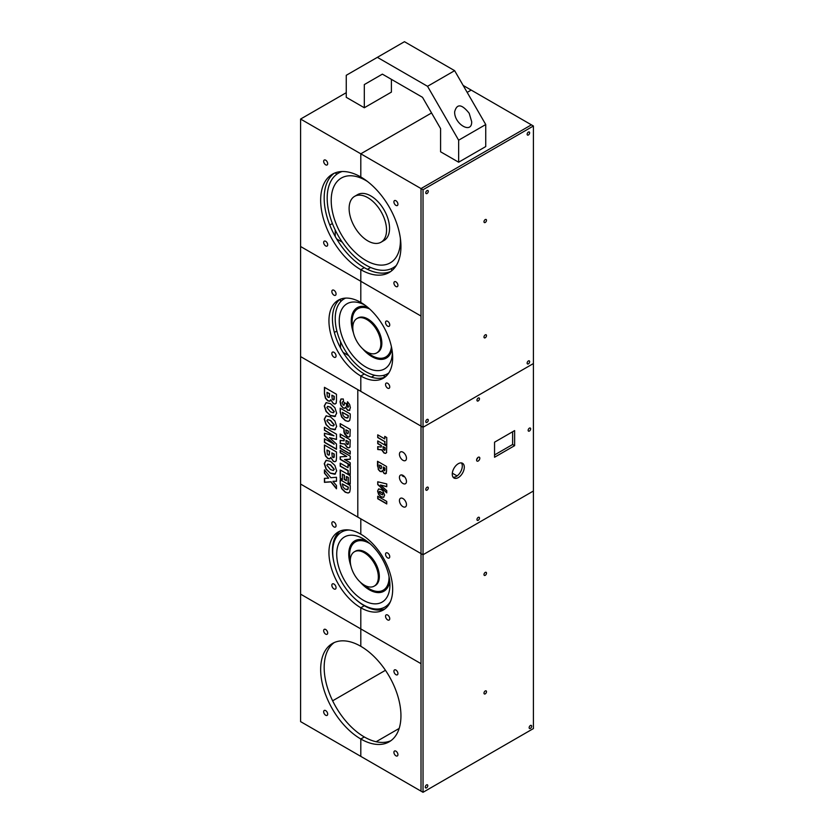 <?xml version="1.0" encoding="UTF-8"?>
<svg xmlns="http://www.w3.org/2000/svg" width="834" height="834" viewBox="0 0 834 834"><rect width="100%" height="100%" fill="white"/><g stroke="black" fill="none" stroke-linecap="round" stroke-linejoin="round"><path stroke-width="1.25" d="M367.825 197.679A26.469 15.283 -120 0 0 354.596 196.365A26.469 15.283 -120 0 0 354.596 226.921A26.469 15.283 -120 0 0 381.055 242.204A26.469 15.283 -120 0 0 385.12 221A26.469 15.283 -120 0 0 367.825 197.679M381.055 242.204L384.067 240.463A26.469 15.283 -120 0 0 388.123 219.259A26.469 15.283 -120 0 0 370.838 195.938A26.469 15.283 -120 0 0 357.609 194.624L354.596 196.365M400.383 238.503A48.945 28.252 60 0 1 399.872 247.218A48.945 28.252 60 0 1 365.824 260.406A48.945 28.252 60 0 1 331.348 204.111A48.945 28.252 60 0 1 359.652 177.559A48.945 28.252 60 0 1 367.46 181.478M335.216 172.857L336.873 174.181M336.665 238.951L342.242 242.173M335.216 229.996L335.216 236.429M391.407 268.642L391.73 270.748M342.117 171.523A54.637 31.546 -120 0 0 338.5 173.118A54.637 31.546 -120 0 0 338.5 236.21A54.637 31.546 -120 0 0 393.137 267.756A54.637 31.546 -120 0 0 396.327 265.431M343.108 352.407L348.581 355.565M383.067 375.477L385.381 376.812M340.533 299.125L340.533 301.814M340.533 341.627L340.533 347.945M345.62 298.103A43.285 24.989 -120 0 0 344.181 298.833A43.285 24.989 -120 0 0 344.181 348.81A43.285 24.989 -120 0 0 387.466 373.809A43.285 24.989 -120 0 0 388.811 372.923M366.824 319.547A19.828 11.447 -120 0 0 356.91 318.567A19.828 11.447 -120 0 0 356.91 341.46A19.828 11.447 -120 0 0 376.739 352.918A19.828 11.447 -120 0 0 379.783 337.019A19.828 11.447 -120 0 0 366.824 319.547M356.91 318.567L357.911 317.983A19.828 11.447 60 0 1 367.825 318.963A19.828 11.447 60 0 1 380.784 336.446A19.828 11.447 60 0 1 377.739 352.334L376.739 352.918M392.397 352.709A37.613 21.715 60 0 1 384.62 368.889A37.613 21.715 60 0 1 365.824 367.023A37.613 21.715 60 0 1 341.252 333.881A37.613 21.715 60 0 1 347.017 303.753A37.613 21.715 60 0 1 364.917 305.108M380.554 608.684L382.316 609.696M338.02 532.989L338.02 535.011M349.238 530.017A43.285 24.989 -120 0 0 341.669 532.04A43.285 24.989 -120 0 0 341.669 582.017A43.285 24.989 -120 0 0 384.954 607.016A43.285 24.989 -120 0 0 390.489 601.47M364.312 552.754A19.828 11.447 -120 0 0 354.398 551.774A19.828 11.447 -120 0 0 354.398 574.668A19.828 11.447 -120 0 0 374.226 586.125A19.828 11.447 -120 0 0 377.27 570.227A19.828 11.447 -120 0 0 364.312 552.754M354.398 551.774L355.399 551.191A19.828 11.447 60 0 1 365.323 552.171A19.828 11.447 60 0 1 378.271 569.653A19.828 11.447 60 0 1 375.237 585.541L374.226 586.125M363.311 600.23A37.613 21.715 60 0 1 338.74 567.089A37.613 21.715 60 0 1 344.505 536.95A37.613 21.715 60 0 1 382.118 558.665A37.613 21.715 60 0 1 382.118 602.096A37.613 21.715 60 0 1 363.311 600.23M425.277 787.087A1.772 1.022 -60 0 1 426.049 785.305A1.772 1.022 -60 0 1 427.425 784.836A1.772 1.022 -60 0 1 427.425 786.879A1.772 1.022 -60 0 1 425.642 787.901A1.772 1.022 -60 0 1 425.277 787.087M529.142 727.665A1.772 1.022 -60 0 1 529.924 725.882A1.772 1.022 -60 0 1 531.289 725.403A1.772 1.022 -60 0 1 531.289 727.456A1.772 1.022 -60 0 1 529.517 728.478A1.772 1.022 -60 0 1 529.142 727.665M486.493 573.146A1.772 1.022 -60 0 1 485.722 574.928A1.772 1.022 -60 0 1 484.356 575.408A1.772 1.022 -60 0 1 484.356 573.354A1.772 1.022 -60 0 1 486.128 572.332A1.772 1.022 -60 0 1 486.493 573.146M385.016 608.862A45.057 26.01 60 0 1 364.312 605.734L360.799 607.767L360.799 628.909L300.594 594.152L300.594 246.51L421.014 316.044L421.014 188.578L531.404 124.839L421.014 188.578L421.014 791.143L423.026 792.3L533.406 728.572L533.406 125.997L423.026 189.735L423.026 427.279L533.406 363.551L423.026 427.279L423.026 554.746L533.406 491.017L423.026 554.746L423.026 792.3M486.493 691.688A1.772 1.022 -60 0 1 485.722 693.471A1.772 1.022 -60 0 1 484.356 693.951A1.772 1.022 -60 0 1 484.356 691.897A1.772 1.022 -60 0 1 486.128 690.875A1.772 1.022 -60 0 1 486.493 691.688M385.016 377.104A45.057 26.01 60 0 1 364.312 373.976L360.799 376.009L360.799 391.365L300.594 356.598L357.796 389.624L357.796 517.09L423.026 554.746L421.014 553.588L421.014 663.676L360.799 628.909L360.799 646.298A56.764 32.776 60 0 1 397.891 696.317A56.764 32.776 60 0 1 389.186 741.812A56.764 32.776 60 0 1 360.799 738.997L360.799 756.375L421.014 791.143L421.014 663.676L360.799 628.909L360.799 646.298A56.764 32.776 60 0 0 332.422 643.483A56.764 32.776 60 0 0 323.717 688.967A56.764 32.776 60 0 0 360.799 738.997L360.799 756.375L300.594 721.619L300.594 594.152L360.799 628.909L360.799 607.767A45.057 26.01 60 0 1 331.369 568.058A45.057 26.01 60 0 1 338.27 531.946A45.057 26.01 60 0 1 360.799 534.177A45.057 26.01 60 0 1 390.239 573.886A45.057 26.01 60 0 1 383.327 609.998A45.057 26.01 60 0 1 360.799 607.767L364.312 605.734A45.057 26.01 60 0 1 354.617 598.395M483.981 337.04A1.772 1.022 -60 0 1 484.762 335.258A1.772 1.022 -60 0 1 486.128 334.788A1.772 1.022 -60 0 1 486.128 336.832A1.772 1.022 -60 0 1 484.356 337.853A1.772 1.022 -60 0 1 483.981 337.04M425.778 192.779A1.772 1.022 -60 0 1 426.56 190.986A1.772 1.022 -60 0 1 427.925 190.517A1.772 1.022 -60 0 1 427.925 192.56A1.772 1.022 -60 0 1 426.153 193.592A1.772 1.022 -60 0 1 425.778 192.779M527.14 363.113A1.772 1.022 -60 0 1 527.912 361.331A1.772 1.022 -60 0 1 529.277 360.861A1.772 1.022 -60 0 1 529.277 362.905A1.772 1.022 -60 0 1 527.505 363.926A1.772 1.022 -60 0 1 527.14 363.113M527.14 134.253A1.772 1.022 -60 0 1 527.912 132.47A1.772 1.022 -60 0 1 529.277 132.001A1.772 1.022 -60 0 1 529.277 134.045A1.772 1.022 -60 0 1 527.505 135.066A1.772 1.022 -60 0 1 527.14 134.253M483.981 221.75A1.772 1.022 -60 0 1 484.762 219.957A1.772 1.022 -60 0 1 486.128 219.488A1.772 1.022 -60 0 1 486.128 221.531A1.772 1.022 -60 0 1 484.356 222.553A1.772 1.022 -60 0 1 483.981 221.75M425.778 421.639A1.772 1.022 -60 0 1 426.56 419.846A1.772 1.022 -60 0 1 427.925 419.377A1.772 1.022 -60 0 1 427.925 421.42A1.772 1.022 -60 0 1 426.153 422.442A1.772 1.022 -60 0 1 425.778 421.639M390.885 271.394A56.764 32.776 60 0 1 364.312 267.662L360.799 269.695L360.799 281.277L421.014 316.044L421.014 426.122L423.026 427.279L421.014 426.122L421.014 553.588L360.799 518.831L360.799 534.177L360.799 518.831L300.594 484.064L357.796 517.09L357.796 389.624L421.014 426.122L360.799 391.365L360.799 376.009A45.057 26.01 60 0 1 331.369 336.3A45.057 26.01 60 0 1 338.27 300.198A45.057 26.01 60 0 1 360.799 302.429A45.057 26.01 60 0 1 390.239 342.128A45.057 26.01 60 0 1 383.327 378.24A45.057 26.01 60 0 1 360.799 376.009L364.312 373.976A45.057 26.01 60 0 1 335.372 335.873A45.057 26.01 60 0 1 340.095 299.302M463.162 85.443L533.406 125.997M334.226 173.253A56.764 32.776 60 0 0 327.72 219.238A56.764 32.776 60 0 0 364.312 267.662L360.799 269.695L360.799 281.277L300.594 246.51L300.594 119.053L423.026 189.735M494.552 442.187L514.63 430.594L514.63 445.658L494.552 457.251L494.552 442.187M494.552 454.937L512.618 444.501L512.618 431.751M514.63 445.658L512.618 444.501M476.683 459.492A2.273 1.314 120 0 0 477.746 457.647M476.61 460.076A2.273 1.314 -60 0 1 477.601 457.793A2.273 1.314 -60 0 1 479.352 457.188A2.273 1.314 -60 0 1 479.352 459.805A2.273 1.314 -60 0 1 477.079 461.119A2.273 1.314 -60 0 1 476.61 460.076M453.143 477.246A8.517 4.921 120 0 0 460.535 471.961A8.517 4.921 120 0 0 461.411 462.912M452.257 474.139A8.517 4.921 -60 0 1 455.979 465.57A8.517 4.921 -60 0 1 462.536 463.287A8.517 4.921 -60 0 1 462.536 473.118A8.517 4.921 -60 0 1 454.019 478.038A8.517 4.921 -60 0 1 452.257 474.139M425.778 489.422A1.772 1.022 -60 0 1 426.56 487.64A1.772 1.022 -60 0 1 427.925 487.16A1.772 1.022 -60 0 1 427.925 489.214A1.772 1.022 -60 0 1 426.153 490.236A1.772 1.022 -60 0 1 425.778 489.422M528.141 430.323A1.772 1.022 -60 0 1 528.912 428.54A1.772 1.022 -60 0 1 530.278 428.061A1.772 1.022 -60 0 1 530.278 430.115A1.772 1.022 -60 0 1 528.506 431.136A1.772 1.022 -60 0 1 528.141 430.323M476.965 400.195A1.772 1.022 -60 0 1 477.736 398.412A1.772 1.022 -60 0 1 479.102 397.933A1.772 1.022 -60 0 1 479.102 399.986A1.772 1.022 -60 0 1 477.329 401.008A1.772 1.022 -60 0 1 476.965 400.195M476.965 519.551A1.772 1.022 -60 0 1 477.736 517.768A1.772 1.022 -60 0 1 479.102 517.288A1.772 1.022 -60 0 1 479.102 519.342A1.772 1.022 -60 0 1 477.329 520.364A1.772 1.022 -60 0 1 476.965 519.551M469.188 113.257L471.679 121.649C472.086 134.514 454.238 124.203 454.645 111.819C456.865 103.468 461.713 103.948 469.188 113.257M364.312 84.578L382.379 74.143L364.312 84.578L364.312 107.753L346.256 97.317L346.256 75.3L404.459 41.7L454.634 70.671L427.54 86.309L458.648 140.195L458.648 162.213L485.742 146.565L485.742 124.547L454.634 70.671M391.407 79.355L391.407 92.105L364.312 107.753M377.364 57.348L427.54 86.309M485.742 124.547L458.648 140.195M382.379 74.143L422.515 97.317L440.581 128.603L440.581 151.788L458.648 162.213M332.391 223.522L329.784 225.024M370.64 267.485L367.45 269.33L370.64 267.485M325.677 160.18A2.836 1.637 60 0 1 327.533 162.682A2.836 1.637 60 0 1 327.095 164.965A2.836 1.637 60 0 1 324.259 163.318A2.836 1.637 60 0 1 324.259 160.045A2.836 1.637 60 0 1 325.677 160.18M325.677 241.297A2.836 1.637 60 0 1 327.533 243.799A2.836 1.637 60 0 1 327.095 246.072A2.836 1.637 60 0 1 324.259 244.435A2.836 1.637 60 0 1 324.259 241.162A2.836 1.637 60 0 1 325.677 241.297M346.256 92.689L300.594 119.053M360.799 153.81L360.799 176.985A56.764 32.776 60 0 1 397.891 227.015A56.764 32.776 60 0 1 389.186 272.499A56.764 32.776 60 0 1 360.799 269.695A56.764 32.776 60 0 1 323.717 219.665A56.764 32.776 60 0 1 332.422 174.17A56.764 32.776 60 0 1 360.799 176.985L360.799 153.81L431.553 112.965L360.799 153.81M471.189 90.082L467.176 92.397L471.189 90.082M395.931 200.744A2.836 1.637 60 0 1 397.776 203.246A2.836 1.637 60 0 1 397.349 205.518A2.836 1.637 60 0 1 394.503 203.882A2.836 1.637 60 0 1 394.503 200.598A2.836 1.637 60 0 1 395.931 200.744M395.931 281.861A2.836 1.637 60 0 1 397.776 284.363A2.836 1.637 60 0 1 397.349 286.635A2.836 1.637 60 0 1 394.503 284.999A2.836 1.637 60 0 1 394.503 281.715A2.836 1.637 60 0 1 395.931 281.861M374.643 375.258L371.38 377.145L374.643 375.258M360.799 281.277L360.799 302.429L360.799 281.277M387.643 383.275A2.982 1.72 60 0 1 389.593 385.902A2.982 1.72 60 0 1 389.134 388.29A2.982 1.72 60 0 1 386.152 386.569A2.982 1.72 60 0 1 386.152 383.129A2.982 1.72 60 0 1 387.643 383.275M387.643 321.288A2.982 1.72 60 0 1 389.593 323.915A2.982 1.72 60 0 1 389.134 326.303A2.982 1.72 60 0 1 386.152 324.582A2.982 1.72 60 0 1 386.152 321.132A2.982 1.72 60 0 1 387.643 321.288M334.371 332.464L336.853 331.025M333.954 352.282A2.982 1.72 60 0 1 335.904 354.909A2.982 1.72 60 0 1 335.445 357.296A2.982 1.72 60 0 1 332.464 355.576A2.982 1.72 60 0 1 332.464 352.136A2.982 1.72 60 0 1 333.954 352.282M333.954 290.284A2.982 1.72 60 0 1 335.904 292.911A2.982 1.72 60 0 1 335.445 295.299A2.982 1.72 60 0 1 332.464 293.578A2.982 1.72 60 0 1 332.464 290.138A2.982 1.72 60 0 1 333.954 290.284M340.189 412.173L340.189 408.139L350.228 413.925L350.228 417.532L349.707 420.44L348.059 421.399L345.234 420.617L341.638 417.073L340.189 412.173L340.397 408.253M349.707 420.44L348.059 421.399L345.432 420.503L341.846 416.948L340.397 412.059M340.189 440.362L344.056 440.852L344.056 439.257L340.189 437.026L340.189 434.024L350.228 439.82L349.936 447.045L348.873 447.879L347.163 447.462L344.567 444.001L340.189 443.563L340.189 440.362M349.936 447.045L348.873 447.879L347.361 447.347L344.776 443.886L340.397 443.448L340.397 440.383M340.189 445.356L350.228 451.142L350.228 454.123L340.189 448.327L340.189 445.356M348.007 464.872L350.228 466.154L350.228 474.754L348.007 473.472L348.007 470.689L340.189 466.185L340.189 463.162L348.007 467.676L348.007 464.872M324.436 393.815L324.436 387.32L336.477 394.273L336.477 400.768L336.102 403.187L335.007 404.052L333.298 403.646L330.723 399.726L329.711 401.206L327.835 400.873L325.448 398.277L324.436 393.815L324.634 387.435M336.102 403.187L335.007 404.052L333.496 403.531L330.723 399.726M329.993 401.06L328.033 400.758L325.646 398.162L324.634 393.7M330.472 428.791L326.063 424.714L324.259 419.179L326.084 415.874L330.504 416.875L334.893 420.972L336.665 426.455L334.768 429.781L330.472 428.791L326.261 424.6L324.457 419.064L326.292 415.759M335.424 429.458L330.671 428.676M333.975 444.272L324.436 435.744L324.436 433.253L333.975 435.807L324.436 430.302L324.436 427.237L336.477 434.191L336.477 439.476L329.482 437.642L336.477 444.011L336.477 449.317L324.436 442.374L324.436 438.767L334.173 444.157L324.634 435.619L324.634 433.305M330.472 473.264L326.063 469.188L324.259 463.652L326.084 460.337L330.504 461.348L334.893 465.445L336.665 470.929L334.768 474.254L330.472 473.264L326.261 469.062L324.457 463.537L326.292 460.222M335.424 473.931L330.671 473.149M324.436 451.507L324.436 445.012L336.477 451.965L336.477 458.46L336.102 460.879L335.007 461.744L333.298 461.338L330.723 457.418L329.711 458.898L327.835 458.564L325.448 455.969L324.436 451.507L324.634 445.127M336.102 460.879L335.007 461.744L333.496 461.223L330.723 457.418M329.993 458.752L328.033 458.439L325.646 455.854L324.634 451.392M332.933 481.312L336.477 485.534L336.477 488.807L330.869 481.875L324.436 482.344L324.436 478.33L328.659 478.195L324.436 473.17L324.436 469.844L330.837 477.726L336.477 477.277L336.477 481.291L332.933 481.312L336.477 481.176M330.472 415.572L326.063 411.496L324.259 405.96L326.084 402.655L330.504 403.656L334.893 407.753L336.665 413.237L334.768 416.562L330.472 415.572L326.261 411.381L324.457 405.845L326.292 402.53M335.424 416.239L330.671 415.457M350.228 475.714L350.228 484.106L348.08 482.865L348.08 477.507L346.371 476.516L346.371 480.738L344.244 479.508L344.244 475.297L342.409 474.233L342.409 479.592L340.189 478.309L340.189 469.928L350.228 475.714M344.984 459.743L350.228 462.766L350.228 465.153L340.189 459.357L340.189 456.823L346.777 456.49L340.189 452.747L340.189 450.35L350.228 456.146L350.228 459.253L344.984 459.743M340.189 483.783L340.189 479.748L350.228 485.544L350.228 489.141L349.707 492.06L348.059 493.019L345.234 492.227L341.638 488.682L340.189 483.783L340.397 479.863M349.707 492.06L348.059 493.019L345.432 492.112L341.846 488.568L340.397 483.668M343.942 432.314L343.817 428.739L340.189 426.654L340.189 423.62L350.228 429.416L349.936 436.192L348.904 437.079L347.09 436.682L344.494 433.857L344.015 428.624L340.397 426.539L340.397 423.735M349.936 436.192L348.904 437.079L347.288 436.568L344.15 432.2M349.644 410.255L347.622 410.307L345.453 407.128L344.755 408.326L343.128 408.055L340.908 405.553L340.043 401.738L340.929 399.048L343.274 398.975L343.598 401.852L342.513 401.811L342.086 402.853L343.254 405.105L344.098 405.199L344.369 402.582L346.371 403.739L346.694 406.544L348.091 407.315L348.414 406.502L347.163 404.188L347.507 401.748L349.613 404.427L350.384 407.711L349.279 410.505M346.861 418.115L347.861 417.761L348.143 415.655L342.315 412.298L343.201 415.718L345.297 417.584L348.059 417.646L348.341 415.541L342.315 412.298M347.788 444.501L348.205 441.655L346.006 440.383L346.1 442.958L347.152 444.386L348.341 444.053L348.404 441.54L346.006 440.383M333.652 399.955L334.069 396.452L331.859 395.18L332.245 399.09L332.995 399.809L334.194 399.496L334.267 396.338L331.859 395.18M329.065 397.422L329.43 393.773L326.959 392.345L327.282 396.379L328.21 397.359L329.263 397.307L329.628 393.658L326.959 392.345M326.845 420.763L330.452 425.059L333.287 426.018L334.08 424.944L330.462 420.576L327.647 419.627L326.845 420.763M326.845 465.236L330.452 469.532L333.287 470.491L334.08 469.417L330.462 465.049L327.647 464.1L326.845 465.236M333.652 457.637L334.069 454.144L331.859 452.872L332.245 456.771L332.995 457.501L334.194 457.188L334.267 454.03L331.859 452.872M329.065 455.114L329.43 451.465L326.959 450.037L327.282 454.071L328.21 455.051L329.263 454.989L329.628 451.35L326.959 450.037M326.845 407.545L330.452 411.84L333.287 412.799L334.08 411.725L330.462 407.357L327.647 406.408L326.845 407.545M346.861 489.725L347.861 489.37L348.143 487.275L342.315 483.908L343.201 487.327L345.297 489.204L348.059 489.256L348.341 487.16L342.315 483.908M348.164 432.69L348.164 431.157L345.87 429.833L346.225 432.825L347.851 433.732L348.372 431.042L345.87 429.833M344.098 405.199L344.578 402.697M343.577 401.686L342.628 401.759M344.859 408.253L343.327 407.941L341.106 405.439L340.241 401.623L341.127 398.933M349.842 410.14L347.82 410.192L345.453 407.128M348.091 407.315L348.612 406.387L347.361 404.073L347.674 401.905M350.134 436.078L349.102 436.964M347.851 433.732L348.372 432.575M349.092 492.644L348.258 492.904M347.059 489.61L348.059 489.256L347.059 489.61M350.228 459.148L344.484 459.503M346.777 456.49L340.397 452.633L340.397 450.464M350.228 464.913L340.397 459.242L340.397 456.813M350.228 483.866L348.278 482.75L348.278 477.392L346.371 476.516M342.409 479.362L340.397 478.195L340.397 470.042M346.371 480.499L344.452 479.394L344.452 475.182L342.409 474.233M335.518 416.187L334.966 416.447M333.381 412.736L334.278 411.61L330.66 407.242L327.752 406.367M328.659 478.195L324.634 473.055L324.634 470.095M336.477 488.443L331.067 481.76L324.634 482.229L324.634 478.33M336.3 460.764L335.216 461.619M335.518 473.868L334.966 474.139M333.381 470.428L334.278 469.292L330.66 464.934L327.752 464.048M336.477 449.088L324.634 442.249L324.634 438.882M336.477 439.309L329.482 437.642M333.975 435.807L324.634 430.188L324.634 427.352M335.518 429.406L334.966 429.666M333.381 425.955L334.278 424.829L330.66 420.461L327.752 419.585M336.3 403.072L335.216 403.937M348.007 467.676L348.205 464.986M350.228 474.525L348.205 473.358L348.205 470.574L340.397 466.07L340.397 463.277M350.228 453.894L340.397 448.212L340.397 445.471M344.056 440.852L344.265 439.143L340.397 436.912L340.397 434.139M350.134 446.92L349.071 447.754M349.092 421.034L348.258 421.285M347.059 418.001L348.059 417.646L347.059 418.001M402.197 475.807L403.687 476.662L402.197 475.807L402.384 475.099M382.931 490.945L384.62 495.156L383.598 497.356L381.086 496.908L378.594 494.426L377.594 491.08L378.584 488.985L381.117 489.443L382.931 490.945M384.755 436.38L386.757 437.537L386.757 445.273L384.755 444.126L384.755 441.613L377.729 437.558L377.729 434.837L384.755 438.903L384.755 436.38M377.521 466.154L377.521 461.285L386.549 466.498L386.549 471.366L385.454 473.827L384.161 473.524L382.233 470.584L381.482 471.7L380.064 471.439L378.271 469.5L377.719 461.4M386.267 473.18L385.454 473.827L384.359 473.41L382.233 470.584M381.691 471.585L380.273 471.325L378.48 469.386L377.719 466.039M377.729 446.628L381.211 447.066L381.211 445.637L377.729 443.625L377.729 440.925L386.757 446.138L386.496 452.643L385.537 453.394L384.005 453.018L381.67 449.912L377.729 449.505L377.729 446.628M386.496 452.643L385.537 453.394L384.203 452.904L381.868 449.787L377.927 449.39L377.927 446.649M386.757 503.955L377.729 498.742L377.729 496.22L386.757 501.442L386.757 503.955M380.492 485.013L386.757 490.632L386.757 492.884L377.729 484.575L377.729 481.781L386.757 483.928L386.757 486.722L380.492 485.013L386.757 486.556M402.947 460.305A4.962 2.867 60 0 1 399.705 455.927A4.962 2.867 60 0 1 400.466 451.955A4.962 2.867 60 0 1 405.439 454.822A4.962 2.867 60 0 1 405.439 460.556A4.962 2.867 60 0 1 402.947 460.305M402.947 483.48A4.962 2.867 60 0 1 399.705 479.112A4.962 2.867 60 0 1 400.466 475.13A4.962 2.867 60 0 1 405.439 477.997A4.962 2.867 60 0 1 405.439 483.73A4.962 2.867 60 0 1 402.947 483.48M402.947 506.665A4.962 2.867 60 0 1 399.705 502.287A4.962 2.867 60 0 1 400.466 498.305A4.962 2.867 60 0 1 405.439 501.171A4.962 2.867 60 0 1 405.439 506.905A4.962 2.867 60 0 1 402.947 506.665M381.044 494.239L382.691 494.916L382.931 493.186L379.762 491.341L379.116 492.018L379.491 493.03L381.044 494.239M382.691 494.916L382.733 493.301L379.564 491.455L379.116 492.018M377.594 491.08L378.782 488.87M378.594 494.426L377.792 490.965M381.086 496.908L378.792 494.312M383.807 497.241L381.284 496.793M384.755 438.903L384.964 436.495M377.729 437.558L377.927 434.962M384.755 441.613L377.927 437.443M384.755 444.126L384.964 441.499M386.757 445.043L384.964 444.011M380.992 468.854L381.461 466.008L379.407 465.049L379.658 468.072L380.992 468.854L381.461 467.78M381.263 467.895L381.263 466.123L379.407 465.049M384.891 470.386L384.943 468.02L383.286 467.061L383.379 470.105L384.891 470.386M384.432 470.751L384.745 468.135L383.087 467.176M386.465 473.066L385.652 473.712M385.079 449.943L385.141 447.67L382.962 446.649L383.379 449.672L385.079 449.943M384.568 450.36L384.933 447.795L382.962 446.649M381.211 447.066L381.409 445.523L377.927 443.511L377.927 441.04M386.695 452.518L385.746 453.269M386.757 503.726L377.927 498.628L377.927 496.334M377.729 484.575L377.927 481.833M386.757 492.581L377.927 484.46M381.169 609.039L379.407 610.061L381.169 609.039M452.309 473.17L457.084 475.922M387.643 553.036A2.982 1.72 60 0 1 389.593 555.663A2.982 1.72 60 0 1 389.134 558.05A2.982 1.72 60 0 1 386.152 556.33A2.982 1.72 60 0 1 386.152 552.89A2.982 1.72 60 0 1 387.643 553.036M387.643 615.033A2.982 1.72 60 0 1 389.593 617.66A2.982 1.72 60 0 1 389.134 620.048A2.982 1.72 60 0 1 386.152 618.328A2.982 1.72 60 0 1 386.152 614.887A2.982 1.72 60 0 1 387.643 615.033M333.954 522.042A2.982 1.72 60 0 1 335.904 524.669A2.982 1.72 60 0 1 335.445 527.057A2.982 1.72 60 0 1 332.464 525.337A2.982 1.72 60 0 1 332.464 521.896A2.982 1.72 60 0 1 333.954 522.042M333.954 584.04A2.982 1.72 60 0 1 335.904 586.667A2.982 1.72 60 0 1 335.445 589.054A2.982 1.72 60 0 1 332.464 587.334A2.982 1.72 60 0 1 332.464 583.894A2.982 1.72 60 0 1 333.954 584.04M333.965 562.616A45.057 26.01 60 0 1 340.095 531.06M325.677 629.493A2.836 1.637 60 0 1 327.533 631.995A2.836 1.637 60 0 1 327.095 634.267A2.836 1.637 60 0 1 324.259 632.631A2.836 1.637 60 0 1 324.259 629.347A2.836 1.637 60 0 1 325.677 629.493M325.677 710.61A2.836 1.637 60 0 1 327.533 713.112A2.836 1.637 60 0 1 327.095 715.384A2.836 1.637 60 0 1 324.259 713.748A2.836 1.637 60 0 1 324.259 710.464A2.836 1.637 60 0 1 325.677 710.61M332.641 700.8L385.454 670.296M399.163 728.436L376.124 741.739L399.163 728.436M390.885 740.696A56.764 32.776 60 0 1 364.312 736.964A56.764 32.776 60 0 1 327.72 688.55A56.764 32.776 60 0 1 334.226 642.566M364.312 736.964L360.799 738.997L364.312 736.964M395.931 751.163A2.836 1.637 60 0 1 397.776 753.665A2.836 1.637 60 0 1 397.349 755.938A2.836 1.637 60 0 1 394.503 754.301A2.836 1.637 60 0 1 394.503 751.027A2.836 1.637 60 0 1 395.931 751.163M395.931 670.046A2.836 1.637 60 0 1 397.776 672.548A2.836 1.637 60 0 1 397.349 674.821A2.836 1.637 60 0 1 394.503 673.184A2.836 1.637 60 0 1 394.503 669.91A2.836 1.637 60 0 1 395.931 670.046M366.783 351.917A27.866 16.086 -120 0 0 371.839 355.597A27.866 16.086 -120 0 0 391.417 346.704M369.629 308.966A27.866 16.086 -120 0 0 352.803 327.689M391.949 349.456A29.096 16.795 60 0 1 371.839 356.598A29.096 16.795 60 0 1 362.654 348.8M353.428 332.818A29.096 16.795 60 0 1 367.502 307.12M364.281 585.114A27.866 16.086 -120 0 0 369.337 588.794A27.866 16.086 -120 0 0 389.019 576.502M370.119 543.778A27.866 16.086 -120 0 0 350.29 560.886M389.707 581.069A29.096 16.795 60 0 1 369.337 589.805A29.096 16.795 60 0 1 360.152 582.007M350.926 566.025A29.096 16.795 60 0 1 366.512 540.891M341.179 171.575L338.5 173.118M395.827 266.213L393.137 267.756M387.466 373.809L388.707 373.09M344.181 298.833L345.422 298.113M384.954 607.016L388.707 604.848M341.669 532.04L345.422 529.871"/></g></svg>
